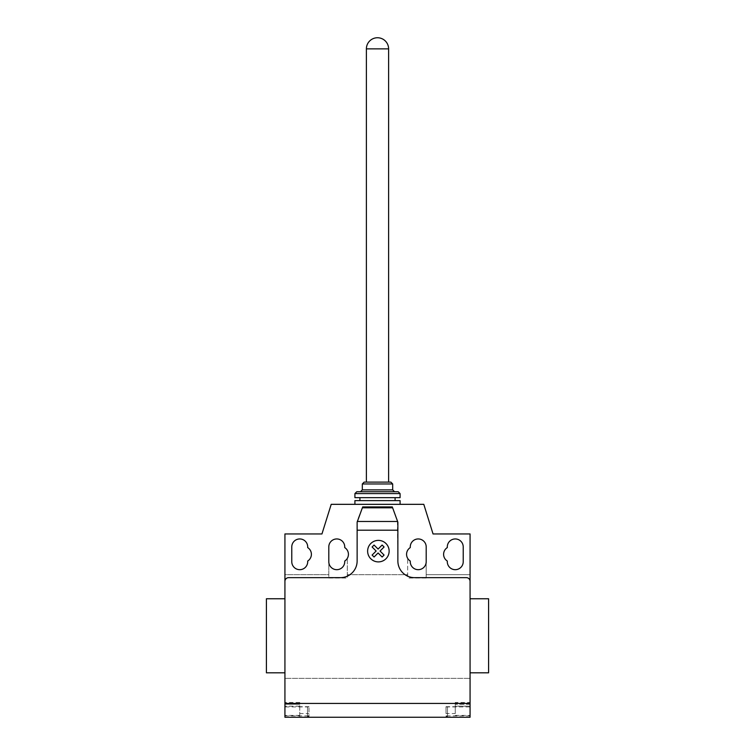 <?xml version="1.0" encoding="UTF-8"?>
<svg xmlns="http://www.w3.org/2000/svg" width="755" height="755" viewBox="0 0 755 755"><rect width="100%" height="100%" fill="white"/><g stroke="black" fill="none" stroke-linecap="round" stroke-linejoin="round"><path stroke-width="0.57" stroke-dasharray="3.77 2.83" d="M366.392 482.105L388.608 482.105L366.392 482.105M400.084 500.622L354.916 500.622M400.084 504.331L354.916 504.331L400.084 504.331M390.835 482.105L364.165 482.105M392.685 483.964L362.315 483.964M392.685 489.882L362.315 489.882M394.535 491.741L360.465 491.741L394.535 491.741M398.234 491.741L356.766 491.741M400.084 493.591L354.916 493.591M400.084 497.658L354.916 497.658M395.091 497.658L359.909 497.658L395.091 497.658M395.091 500.622L359.909 500.622L395.091 500.622M488.589 598.753L488.589 672.818M470.072 635.785L470.072 672.818L470.072 635.785M266.411 598.753L266.411 672.818M284.928 635.785L284.928 672.818L284.928 635.785M307.7 546.913A7.965 7.965 0 0 0 299.735 538.947A7.965 7.965 0 0 0 291.779 546.913L291.779 561.72A7.965 7.965 0 0 0 299.735 569.685A7.965 7.965 0 0 0 307.7 561.72L307.7 561.04A7.965 7.965 0 0 0 307.7 547.592L307.7 546.913M463.221 561.72L463.221 546.913A7.965 7.965 0 0 0 455.265 538.947A7.965 7.965 0 0 0 447.3 546.913L447.3 547.592A7.965 7.965 0 0 0 447.3 561.04L447.3 561.72A7.965 7.965 0 0 0 455.265 569.685A7.965 7.965 0 0 0 463.221 561.72M308.993 706.699L299.735 706.699L299.735 702.443L299.735 704.292L284.928 704.292L299.735 704.292L299.735 717.25L308.993 717.25L308.993 706.699L308.993 717.25L284.928 717.25L284.928 678.367L470.072 678.367L284.928 678.367L284.928 574.687L328.802 574.687L328.802 578.019L328.802 561.72A7.965 7.965 0 0 0 336.768 569.685A7.965 7.965 0 0 0 344.733 561.72L344.733 561.04A7.965 7.965 0 0 0 347.319 558.379L347.319 578.019L347.319 558.379A7.965 7.965 0 0 0 344.733 547.592L344.733 546.913A7.965 7.965 0 0 0 336.768 538.947A7.965 7.965 0 0 0 328.802 546.913L328.802 574.687L284.928 574.687L284.928 533.955L321.951 533.955L331.209 504.331L423.791 504.331L433.049 533.955L470.072 533.955L470.072 574.687L426.197 574.687L426.197 546.913A7.965 7.965 0 0 0 418.232 538.947A7.965 7.965 0 0 0 410.267 546.913L410.267 547.592A7.965 7.965 0 0 0 407.681 558.379L407.681 578.019L407.681 558.379A7.965 7.965 0 0 0 410.267 561.04L410.267 561.72A7.965 7.965 0 0 0 418.232 569.685A7.965 7.965 0 0 0 426.197 561.72L426.197 578.019L426.197 574.687L470.072 574.687M397.432 520.988L397.866 560.984A16.667 16.667 0 0 0 414.533 577.651L466.373 577.651A3.7 3.7 0 0 1 470.072 581.35A3.7 3.7 0 0 0 466.373 577.651A3.7 3.7 0 0 1 470.072 581.35L470.072 699.102M397.866 522.177L392.307 506.916M284.928 699.102L284.928 581.35A3.7 3.7 0 0 1 288.627 577.651L340.467 577.651A16.667 16.667 0 0 0 357.134 560.984L357.134 520.988L362.693 506.916M357.134 526.546L357.134 533.955L357.134 526.546M357.134 522.177L357.568 520.988M347.319 574.687L407.681 574.687L347.319 574.687M328.802 578.019L347.319 578.019L328.802 578.019M426.197 578.019L407.681 578.019L426.197 578.019M397.121 520.138L392.751 508.134M470.072 598.753L470.072 672.818M446.007 713.551L446.007 706.699L446.007 713.551L455.265 713.551L455.265 702.443L470.072 702.443L470.072 717.25L446.007 717.25L470.072 717.25L470.072 702.443M308.993 715.872L307.511 715.872L307.511 706.878L307.511 716.514L307.511 715.872L284.928 715.872M308.993 706.925L284.928 706.925M299.735 702.443L284.928 702.443M299.735 706.699L299.735 713.551L308.993 713.551M299.735 713.551L299.735 717.25L284.928 717.25L470.072 717.25L470.072 678.367M446.007 715.872L447.488 715.872L447.488 706.878L447.488 716.514L447.488 715.872L470.072 715.872M446.007 706.699L455.265 706.699M446.007 706.925L470.072 706.925M455.265 702.443L455.265 706.142L470.072 706.142M470.072 704.292L455.265 704.292L470.072 704.292M455.265 713.551L455.265 706.142M388.608 48.858L366.392 48.858M299.735 706.189L284.928 706.189M299.735 706.142L284.928 706.142M299.735 715.4L284.928 715.4M455.265 706.189L470.072 706.189M455.265 715.4L470.072 715.4M308.993 706.878L307.511 706.878M308.993 716.514L307.511 716.514M446.007 716.514L447.488 716.514M446.007 706.878L447.488 706.878"/><path stroke-width="1.13" d="M388.608 48.858A11.108 11.108 0 0 0 377.5 37.75A11.108 11.108 0 0 0 366.392 48.858L388.608 48.858L388.608 482.105M366.392 48.858L366.392 482.105M400.084 504.331L400.084 500.622L354.916 500.622L354.916 504.331M362.315 483.964L392.685 483.964L390.835 482.105L364.165 482.105L362.315 483.964L362.315 489.882L360.465 491.741M392.685 483.964L392.685 489.882L394.535 491.741M356.766 491.741L354.916 493.591L354.916 497.658L400.084 497.658L400.084 493.591L398.234 491.741L356.766 491.741M359.909 497.658L359.909 500.622M395.091 497.658L395.091 500.622M354.916 493.591L400.084 493.591M362.315 489.882L392.685 489.882M470.072 678.367L470.072 672.818L488.589 672.818L488.589 598.753L470.072 598.753L470.072 574.687M284.928 672.818L266.411 672.818L266.411 598.753L284.928 598.753M291.779 546.913A7.965 7.965 0 0 1 299.735 538.947A7.965 7.965 0 0 1 307.7 546.913L307.7 547.592A7.965 7.965 0 0 1 307.7 561.04L307.7 561.72A7.965 7.965 0 0 1 299.735 569.685A7.965 7.965 0 0 1 291.779 561.72L291.779 546.913M463.221 546.913L463.221 561.72A7.965 7.965 0 0 1 455.265 569.685A7.965 7.965 0 0 1 447.3 561.72L447.3 561.04A7.965 7.965 0 0 1 447.3 547.592L447.3 546.913A7.965 7.965 0 0 1 455.265 538.947A7.965 7.965 0 0 1 463.221 546.913M470.072 703.433L470.072 533.955L433.049 533.955L423.791 504.331L331.209 504.331L321.951 533.955L284.928 533.955L284.928 717.25L470.072 717.25L470.072 703.433L284.928 703.433M470.072 581.35A3.7 3.7 0 0 0 466.373 577.651L414.533 577.651A16.667 16.667 0 0 1 397.866 560.984L397.866 530.199L357.134 530.199L357.134 522.177L362.693 506.916L392.307 506.916L397.866 522.177L397.866 530.199M392.628 507.794L362.372 507.794M362.693 506.916L392.307 506.916M397.866 522.177L397.432 520.988M284.928 581.35A3.7 3.7 0 0 1 288.627 577.651L340.467 577.651A16.667 16.667 0 0 0 357.134 560.984L357.134 530.199M357.568 520.988L357.134 522.177M344.733 561.04A7.965 7.965 0 0 0 344.733 547.592L344.733 546.913A7.965 7.965 0 0 0 336.768 538.947A7.965 7.965 0 0 0 328.802 546.913L328.802 561.72A7.965 7.965 0 0 0 336.768 569.685A7.965 7.965 0 0 0 344.733 561.72L344.733 561.04M410.267 547.592A7.965 7.965 0 0 0 410.267 561.04L410.267 561.72A7.965 7.965 0 0 0 418.232 569.685A7.965 7.965 0 0 0 426.197 561.72L426.197 546.913A7.965 7.965 0 0 0 418.232 538.947A7.965 7.965 0 0 0 410.267 546.913L410.267 547.592M384.078 555.057L382.124 557.011L378.095 552.981L374.065 557.011L372.111 555.057L376.141 551.027L372.111 546.998L374.065 545.044L378.095 549.074L382.124 545.044L384.078 546.998L380.048 551.027L384.078 555.057M389.136 551.141A10.759 10.759 0 0 0 372.998 541.826A10.759 10.759 0 0 0 372.998 560.455A10.759 10.759 0 0 0 389.136 551.141M397.611 521.469L357.389 521.469"/></g></svg>
